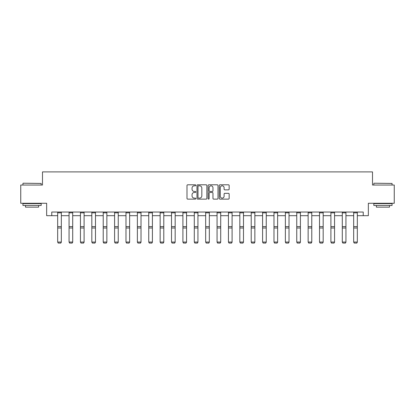 <?xml version="1.0" encoding="UTF-8"?>
<svg xmlns="http://www.w3.org/2000/svg" width="415" height="415" viewBox="0 0 415 415"><rect width="100%" height="100%" fill="white"/><g stroke="black" fill="none" stroke-linecap="round" stroke-linejoin="round"><path stroke-width="0.62" d="M195.823 185.308A0.503 0.503 0 0 0 195.325 184.805L187.71 184.805A0.716 0.716 0 0 0 186.994 185.521L186.994 198.417A0.716 0.716 0 0 0 187.71 199.133L195.325 199.133A0.503 0.503 0 0 0 195.823 198.629A0.503 0.503 0 0 0 195.325 198.126L194.339 198.126A2.293 2.293 0 0 1 192.046 195.839L192.046 194.76A2.293 2.293 0 0 1 194.339 192.472L195.325 192.472A0.503 0.503 0 0 0 195.823 191.969A0.503 0.503 0 0 0 195.325 191.465L194.339 191.465A2.293 2.293 0 0 1 192.046 189.173L192.046 188.099A2.293 2.293 0 0 1 194.339 185.806L195.325 185.806A0.503 0.503 0 0 0 195.823 185.308M228.437 189.857A0.716 0.716 0 0 0 229.153 189.136L229.153 185.521A0.716 0.716 0 0 0 228.437 184.805L219.981 184.805A0.716 0.716 0 0 0 219.265 185.521L219.265 198.417A0.716 0.716 0 0 0 219.981 199.133L228.437 199.133A0.716 0.716 0 0 0 229.153 198.417L229.153 194.044A0.716 0.716 0 0 0 228.437 193.328L224.816 193.328A0.716 0.716 0 0 0 224.1 194.044L224.1 196.212A1.914 1.914 0 0 1 222.186 198.126A1.914 1.914 0 0 1 220.266 196.212L220.266 187.725A1.914 1.914 0 0 1 222.186 185.806A1.914 1.914 0 0 1 224.1 187.725L224.1 189.136A0.716 0.716 0 0 0 224.816 189.857L228.437 189.857M51.766 215.686L51.766 212.039L363.234 212.039L363.234 215.686L368.344 215.686L368.344 203.277L394.25 203.277L394.25 185.033L372.504 185.033L372.504 171.898L42.496 171.898L42.496 185.033L20.75 185.033L20.75 203.277L46.656 203.277L46.656 215.686L57.675 215.686M206.872 185.521A0.716 0.716 0 0 0 206.156 184.805L197.706 184.805A0.716 0.716 0 0 0 196.99 185.521L196.99 198.417A0.716 0.716 0 0 0 197.706 199.133L206.156 199.133A0.716 0.716 0 0 0 206.872 198.417L206.872 185.521M208.844 184.805L217.294 184.805A0.716 0.716 0 0 1 218.01 185.521L218.01 198.417A0.716 0.716 0 0 1 217.294 199.133L213.678 199.133A0.716 0.716 0 0 1 212.962 198.417L212.962 193.188A0.716 0.716 0 0 0 212.247 192.472L209.845 192.472A0.716 0.716 0 0 0 209.129 193.188L209.129 198.629A0.503 0.503 0 0 1 208.626 199.133A0.503 0.503 0 0 1 208.128 198.629L208.128 185.521A0.716 0.716 0 0 1 208.844 184.805M61.327 215.686L69.061 215.686M72.708 215.686L80.448 215.686M84.095 215.686L91.829 215.686M95.481 215.686L103.216 215.686M106.863 215.686L114.597 215.686M118.249 215.686L125.984 215.686M129.63 215.686L137.37 215.686M141.017 215.686L148.752 215.686M152.404 215.686L160.138 215.686M163.785 215.686L171.519 215.686M175.172 215.686L182.906 215.686M186.553 215.686L194.293 215.686M197.939 215.686L205.674 215.686M209.326 215.686L217.061 215.686M220.707 215.686L228.447 215.686M232.094 215.686L239.829 215.686M243.481 215.686L251.215 215.686M254.862 215.686L262.596 215.686M266.248 215.686L273.983 215.686M277.63 215.686L285.37 215.686M289.016 215.686L296.751 215.686M300.403 215.686L308.138 215.686M311.784 215.686L319.519 215.686M323.171 215.686L330.905 215.686M334.552 215.686L342.292 215.686M345.939 215.686L353.673 215.686M357.325 215.686L363.234 215.686M198.495 185.806A0.503 0.503 0 0 0 197.991 186.309L197.991 197.628A0.503 0.503 0 0 0 198.495 198.126L199.532 198.126A2.293 2.293 0 0 0 201.825 195.839L201.825 188.099A2.293 2.293 0 0 0 199.532 185.806L198.495 185.806M212.962 187.762A1.914 1.914 0 0 0 211.048 185.842A1.914 1.914 0 0 0 209.129 187.762L209.129 190.75A0.716 0.716 0 0 0 209.845 191.465L212.247 191.465A0.716 0.716 0 0 0 212.962 190.75L212.962 187.762M61.327 212.833L57.675 212.833L57.675 212.049L61.327 212.049L61.327 242.194L60.777 243.102L58.224 243.05L60.777 243.102M58.224 243.102L57.675 242.064L61.327 242.064L60.777 243.05M57.675 212.833L57.675 242.064L58.224 243.05M23.157 183.212L41.184 183.43L23.157 183.212M32.064 205.466L22.939 205.466L22.939 203.646L41.184 203.646L41.184 205.466L32.064 205.466M38.631 205.466L38.631 207.147L25.491 207.147L25.491 205.466M374.034 183.212L392.061 183.43L374.034 183.212M382.936 205.466L373.816 205.466L373.816 203.646L392.061 203.646L392.061 205.466L382.936 205.466M389.509 205.466L389.509 207.147L376.369 207.147L376.369 205.466M72.708 212.833L69.061 212.833L69.061 212.049L72.708 212.049L72.708 242.194L72.163 243.102L69.611 243.05L72.163 243.102M69.611 243.102L69.061 242.064L72.708 242.064L72.163 243.05M69.061 212.833L69.061 242.064L69.611 243.05M84.095 212.833L80.448 212.833L80.448 212.049L84.095 212.049L84.095 242.194L83.55 243.102L80.992 243.05L83.55 243.102M80.992 243.102L80.448 242.064L84.095 242.064L83.55 243.05M80.448 212.833L80.448 242.064L80.992 243.05M95.481 212.833L91.829 212.833L91.829 212.049L95.481 212.049L95.481 242.194L94.931 243.102L92.379 243.05L94.931 243.102M92.379 243.102L91.829 242.064L95.481 242.064L94.931 243.05M91.829 212.833L91.829 242.064L92.379 243.05M106.863 212.833L103.216 212.833L103.216 212.049L106.863 212.049L106.863 242.194L106.318 243.102L103.76 243.05L106.318 243.102M103.76 243.102L103.216 242.064L106.863 242.064L106.318 243.05M103.216 212.833L103.216 242.064L103.76 243.05M118.249 212.833L114.597 212.833L114.597 212.049L118.249 212.049L118.249 242.194L117.699 243.102L115.147 243.05L117.699 243.102M115.147 243.102L114.597 242.064L118.249 242.064L117.699 243.05M114.597 212.833L114.597 242.064L115.147 243.05M129.63 212.833L125.984 212.833L125.984 212.049L129.63 212.049L129.63 242.194L129.086 243.102L126.534 243.05L129.086 243.102M126.534 243.102L125.984 242.064L129.63 242.064L129.086 243.05M125.984 212.833L125.984 242.064L126.534 243.05M141.017 212.833L137.37 212.833L137.37 212.049L141.017 212.049L141.017 242.194L140.472 243.102L137.915 243.05L140.472 243.102M137.915 243.102L137.37 242.064L141.017 242.064L140.472 243.05M137.37 212.833L137.37 242.064L137.915 243.05M152.404 212.833L148.752 212.833L148.752 212.049L152.404 212.049L152.404 242.194L151.854 243.102L149.301 243.05L151.854 243.102M149.301 243.102L148.752 242.064L152.404 242.064L151.854 243.05M148.752 212.833L148.752 242.064L149.301 243.05M163.785 212.833L160.138 212.833L160.138 212.049L163.785 212.049L163.785 242.194L163.24 243.102L160.683 243.05L163.24 243.102M160.683 243.102L160.138 242.064L163.785 242.064L163.24 243.05M160.138 212.833L160.138 242.064L160.683 243.05M175.172 212.833L171.519 212.833L171.519 212.049L175.172 212.049L175.172 242.194L174.622 243.102L172.069 243.05L174.622 243.102M172.069 243.102L171.519 242.064L175.172 242.064L174.622 243.05M171.519 212.833L171.519 242.064L172.069 243.05M186.553 212.833L182.906 212.833L182.906 212.049L186.553 212.049L186.553 242.194L186.008 243.102L183.456 243.05L186.008 243.102M183.456 243.102L182.906 242.064L186.553 242.064L186.008 243.05M182.906 212.833L182.906 242.064L183.456 243.05M197.939 212.833L194.293 212.833L194.293 212.049L197.939 212.049L197.939 242.194L197.395 243.102L194.837 243.05L197.395 243.102M194.837 243.102L194.293 242.064L197.939 242.064L197.395 243.05M194.293 212.833L194.293 242.064L194.837 243.05M209.326 212.833L205.674 212.833L205.674 212.049L209.326 212.049L209.326 242.194L208.776 243.102L206.224 243.05L208.776 243.102M206.224 243.102L205.674 242.064L209.326 242.064L208.776 243.05M205.674 212.833L205.674 242.064L206.224 243.05M220.707 212.833L217.061 212.833L217.061 212.049L220.707 212.049L220.707 242.194L220.163 243.102L217.605 243.05L220.163 243.102M217.605 243.102L217.061 242.064L220.707 242.064L220.163 243.05M217.061 212.833L217.061 242.064L217.605 243.05M232.094 212.833L228.447 212.833L228.447 212.049L232.094 212.049L232.094 242.194L231.544 243.102L228.992 243.05L231.544 243.102M228.992 243.102L228.447 242.064L232.094 242.064L231.544 243.05M228.447 212.833L228.447 242.064L228.992 243.05M243.481 212.833L239.829 212.833L239.829 212.049L243.481 212.049L243.481 242.194L242.931 243.102L240.378 243.05L242.931 243.102M240.378 243.102L239.829 242.064L243.481 242.064L242.931 243.05M239.829 212.833L239.829 242.064L240.378 243.05M254.862 212.833L251.215 212.833L251.215 212.049L254.862 212.049L254.862 242.194L254.317 243.102L251.76 243.05L254.317 243.102M251.76 243.102L251.215 242.064L254.862 242.064L254.317 243.05M251.215 212.833L251.215 242.064L251.76 243.05M266.248 212.833L262.596 212.833L262.596 212.049L266.248 212.049L266.248 242.194L265.699 243.102L263.146 243.05L265.699 243.102M263.146 243.102L262.596 242.064L266.248 242.064L265.699 243.05M262.596 212.833L262.596 242.064L263.146 243.05M277.63 212.833L273.983 212.833L273.983 212.049L277.63 212.049L277.63 242.194L277.085 243.102L274.528 243.05L277.085 243.102M274.528 243.102L273.983 242.064L277.63 242.064L277.085 243.05M273.983 212.833L273.983 242.064L274.528 243.05M289.016 212.833L285.37 212.833L285.37 212.049L289.016 212.049L289.016 242.194L288.467 243.102L285.914 243.05L288.467 243.102M285.914 243.102L285.37 242.064L289.016 242.064L288.467 243.05M285.37 212.833L285.37 242.064L285.914 243.05M300.403 212.833L296.751 212.833L296.751 212.049L300.403 212.049L300.403 242.194L299.853 243.102L297.301 243.05L299.853 243.102M297.301 243.102L296.751 242.064L300.403 242.064L299.853 243.05M296.751 212.833L296.751 242.064L297.301 243.05M311.784 212.833L308.138 212.833L308.138 212.049L311.784 212.049L311.784 242.194L311.24 243.102L308.682 243.05L311.24 243.102M308.682 243.102L308.138 242.064L311.784 242.064L311.24 243.05M308.138 212.833L308.138 242.064L308.682 243.05M323.171 212.833L319.519 212.833L319.519 212.049L323.171 212.049L323.171 242.194L322.621 243.102L320.069 243.05L322.621 243.102M320.069 243.102L319.519 242.064L323.171 242.064L322.621 243.05M319.519 212.833L319.519 242.064L320.069 243.05M334.552 212.833L330.905 212.833L330.905 212.049L334.552 212.049L334.552 242.194L334.008 243.102L331.45 243.05L334.008 243.102M331.45 243.102L330.905 242.064L334.552 242.064L334.008 243.05M330.905 212.833L330.905 242.064L331.45 243.05M345.939 212.833L342.292 212.833L342.292 212.049L345.939 212.049L345.939 242.194L345.389 243.102L342.837 243.05L345.389 243.102M342.837 243.102L342.292 242.064L345.939 242.064L345.389 243.05M342.292 212.833L342.292 242.064L342.837 243.05M357.325 212.833L353.673 212.833L353.673 212.049L357.325 212.049L357.325 242.194L356.776 243.102L354.223 243.05L356.776 243.102M354.223 243.102L353.673 242.064L357.325 242.064L356.776 243.05M353.673 212.833L353.673 242.064L354.223 243.05M61.327 226.621L57.675 226.621M61.327 228.006L57.675 228.006M72.708 226.621L69.061 226.621M72.708 228.006L69.061 228.006M84.095 226.621L80.448 226.621M84.095 228.006L80.448 228.006M95.481 226.621L91.829 226.621M95.481 228.006L91.829 228.006M106.863 226.621L103.216 226.621M106.863 228.006L103.216 228.006M118.249 226.621L114.597 226.621M118.249 228.006L114.597 228.006M129.63 226.621L125.984 226.621M129.63 228.006L125.984 228.006M141.017 226.621L137.37 226.621M141.017 228.006L137.37 228.006M152.404 226.621L148.752 226.621M152.404 228.006L148.752 228.006M163.785 226.621L160.138 226.621M163.785 228.006L160.138 228.006M175.172 226.621L171.519 226.621M175.172 228.006L171.519 228.006M186.553 226.621L182.906 226.621M186.553 228.006L182.906 228.006M197.939 226.621L194.293 226.621M197.939 228.006L194.293 228.006M209.326 226.621L205.674 226.621M209.326 228.006L205.674 228.006M220.707 226.621L217.061 226.621M220.707 228.006L217.061 228.006M232.094 226.621L228.447 226.621M232.094 228.006L228.447 228.006M243.481 226.621L239.829 226.621M243.481 228.006L239.829 228.006M254.862 226.621L251.215 226.621M254.862 228.006L251.215 228.006M266.248 226.621L262.596 226.621M266.248 228.006L262.596 228.006M277.63 226.621L273.983 226.621M277.63 228.006L273.983 228.006M289.016 226.621L285.37 226.621M289.016 228.006L285.37 228.006M300.403 226.621L296.751 226.621M300.403 228.006L296.751 228.006M311.784 226.621L308.138 226.621M311.784 228.006L308.138 228.006M323.171 226.621L319.519 226.621M323.171 228.006L319.519 228.006M334.552 226.621L330.905 226.621M334.552 228.006L330.905 228.006M345.939 226.621L342.292 226.621M345.939 228.006L342.292 228.006M357.325 226.621L353.673 226.621M357.325 228.006L353.673 228.006M22.939 185.033L22.939 183.43M27.1 203.646L27.1 203.277M37.023 203.646L37.023 203.277M41.184 185.033L41.184 183.43M373.816 185.033L373.816 183.43M377.977 203.646L377.977 203.277M387.901 203.646L387.901 203.277M392.061 185.033L392.061 183.43"/></g></svg>
